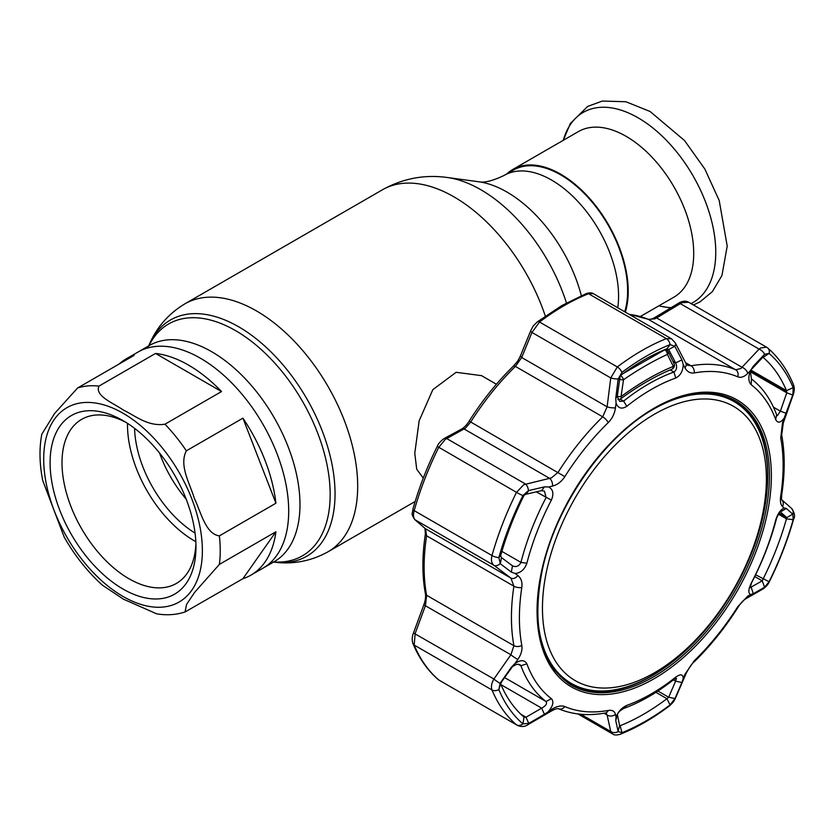 <?xml version="1.0" encoding="UTF-8"?>
<svg xmlns="http://www.w3.org/2000/svg" width="836" height="836" viewBox="0 0 836 836"><rect width="100%" height="100%" fill="white"/><g stroke="black" fill="none" stroke-linecap="round" stroke-linejoin="round"><path stroke-width="1.25" d="M250.936 575.137A124.825 72.074 -120 0 0 275.922 531.759L219.366 564.415L194.652 592.327L186.564 604.428L185.059 611.973L242.921 578.7A124.825 72.074 -120 0 0 250.936 575.137L262.849 568.261A124.825 72.074 -120 0 0 281.983 468.233A124.825 72.074 -120 0 0 200.431 358.236A124.825 72.074 -120 0 0 138.024 352.05A124.825 72.074 60 0 1 200.431 358.236A124.825 72.074 60 0 1 281.983 468.233A124.825 72.074 60 0 1 262.849 568.261L274.124 561.75A124.825 72.074 -120 0 0 293.258 461.723A124.825 72.074 -120 0 0 211.707 351.726A124.825 72.074 -120 0 0 149.289 345.54L126.111 358.926A124.825 72.074 -120 0 0 119.015 364.078M617.741 307.752A94.729 54.695 -120 0 0 551.593 180.074A94.729 54.695 -120 0 0 504.223 175.382L513.283 170.157A94.729 54.695 60 0 1 560.642 174.839A94.729 54.695 60 0 1 624.701 311.776M496.417 384.236L481.536 375.646L456.111 372.302L432.839 389.649L419.149 420.801L414.771 453.279L416.715 469.226L423.277 478.119M640.397 316.499L673.92 297.146A95.565 55.176 -120 0 0 688.571 220.558A95.565 55.176 -120 0 0 626.143 136.341A95.565 55.176 -120 0 0 578.355 131.607L512.865 169.426A95.565 55.176 -120 0 0 506.95 173.804M625.328 312.131A95.565 55.176 -120 0 0 560.642 174.16A95.565 55.176 -120 0 0 512.865 169.426M188.528 365.102A124.825 72.074 -120 0 0 155.527 353.45L98.962 386.107C94.531 396.034 113.738 403.234 123.404 410.1C135.275 415.691 147.899 426.799 164.964 424.207L221.53 391.551A124.825 72.074 -120 0 0 188.528 365.102M185.059 611.973C176.124 614.868 166.688 615.495 156.75 613.854L123.404 599.161L102.285 585.085C87.54 571.751 74.853 555.773 64.226 537.161L42.72 480.501C39.438 463.834 39.125 448.42 41.8 434.239L54.58 413.506L77.57 388.008L134.126 355.363A124.825 72.074 -120 0 0 126.111 358.926M123.038 420.623L123.038 420.623A103.141 59.555 60 0 1 195.969 546.953A103.141 59.555 60 0 1 123.038 589.056A103.141 59.555 60 0 1 50.097 462.736A103.141 59.555 60 0 1 123.038 420.623M195.906 543.4A94.729 54.695 60 0 1 176.354 583.444A94.729 54.695 60 0 1 128.984 578.752A94.729 54.695 60 0 1 67.099 495.278A94.729 54.695 60 0 1 81.625 419.369A94.729 54.695 60 0 1 126.079 422.452M195.833 541.697A94.729 54.695 60 0 1 194.485 540.934A94.729 54.695 60 0 1 127.511 423.371M221.53 391.551L155.527 353.45M275.922 503.22A124.825 72.074 -120 0 0 242.921 418.167L186.365 450.823C178.737 465.391 190.044 483.804 194.328 498.371C200.797 511.632 205.52 534.079 219.366 535.876L275.922 503.22L242.921 418.167M242.921 578.7L275.922 531.759M186.156 499.102A88.407 51.048 60 0 1 159.561 453.039M195.049 533.096A88.407 51.048 60 0 1 134.575 428.345M465.474 428.136L445.285 439.36L438.701 447.448A227.34 131.262 120 0 0 414.186 510.629C413.036 515.049 413.36 518.121 415.147 519.835L425.503 528.791L426.6 535.792A191.559 110.592 120 0 0 426.6 595.274L425.503 605.452L415.147 633.531L414.186 645.058A227.34 131.262 120 0 0 438.701 679.929L516.491 724.843A6.312 5.131 -49.3 0 0 522.918 723.871L528.77 723.38L526.011 717.236L541.655 708.144L544.424 714.31L552.596 708.803C557.455 706.054 561.531 705.312 564.822 706.577A186.48 107.666 120 0 0 608.253 710.464C612.234 709.848 614.638 711.164 615.463 714.414L616.069 717.069C618.222 711.593 621.796 707.695 626.791 705.396A186.407 107.625 120 0 0 651.275 693.901A186.407 107.625 120 0 0 675.77 677.118C680.514 673.795 683.002 674.192 683.211 678.309L684.924 674.307L694.277 660.795A186.48 107.666 120 0 0 737.718 606.769L747.802 596.099L750.561 594.532C748.095 593.205 748.314 589.453 751.198 583.277A186.407 107.625 120 0 0 775.693 520.159C777.668 513.785 780.49 509.73 784.126 508.006L782.527 506.585C780.584 504.704 779.978 501.14 780.73 495.905A186.48 107.666 120 0 0 780.73 438.001L782.527 422.765L784.126 418.209C780.49 422.932 777.679 423.392 775.693 419.578A186.407 107.625 120 0 0 751.198 384.748C748.314 381.624 748.095 376.858 750.561 370.452L747.802 373.347C744.322 376.89 740.957 378.039 737.718 376.806A186.48 107.666 120 0 0 694.277 372.929C690.254 373.504 687.129 371.769 684.924 367.735A6.312 4.023 -27.3 0 0 685.938 363.42L675.227 342.77L671.465 338.768L666.344 338.632L588.554 293.718A227.34 131.262 120 0 0 564.039 305.704A227.34 131.262 120 0 0 539.523 322.027L531.968 332.446L521.706 357.505L515.394 366.408A191.559 110.592 120 0 0 470.783 421.908L465.474 428.136M684.924 367.735L683.211 364.433C683.002 371.038 680.514 375.563 675.77 378.008A186.407 107.625 120 0 0 651.275 389.492A186.407 107.625 120 0 0 626.791 406.286C621.796 409.462 618.222 408.438 616.069 403.203L615.463 407.843C614.627 413.663 612.224 418.575 608.253 422.598A186.48 107.666 120 0 0 564.822 476.625C561.51 481.651 557.434 484.796 552.596 486.05A6.312 3.574 -103.4 0 0 549.618 478.349L551.53 477.816L558.093 472.319A191.559 110.592 -60 0 1 602.704 416.819L607.114 406.818L610.74 377.924L617.313 366.941A227.34 131.262 -60 0 1 641.829 350.618A227.34 131.262 -60 0 1 666.344 338.632A6.312 4.159 -111.8 0 1 670.085 344.599A223.264 128.901 120 0 0 646.009 356.366A223.264 128.901 120 0 0 621.932 372.396L618.191 378.959L615.766 398.114L617.229 396.598L619.727 401.395L623.614 401.102A191.559 110.592 -60 0 1 648.778 383.849A191.559 110.592 -60 0 1 673.941 372.041C676.794 369.982 677.348 366.931 675.603 362.897L668.675 349.542L674.809 346.271L670.085 344.599L666.929 348.779A216.817 125.181 120 0 0 643.553 360.201A216.817 125.181 120 0 0 620.176 375.772L617.229 396.598M552.596 486.05L548.73 486.98L544.424 486.865L528.404 490.648L522.918 495.56A6.312 0.564 -153.6 0 1 516.491 492.362L523.785 484.681L549.618 478.349L464.21 429.035A4.211 3.135 61.8 0 0 461.702 429.014L461.702 429.014C461.974 428.993 465.945 426.402 469.174 421.125L564.822 476.625M678.686 303.113C682.542 300.866 685.886 300.584 688.718 302.266L682.03 302.674L680.326 303.646A4.211 1.588 -121 0 0 678.686 303.113L654.943 317.44C652.446 318.986 650.157 319.582 648.067 319.227A4.211 3.428 -67 0 0 647.722 319.101M784.126 418.209L792.894 394.561L793.165 387.685A223.264 128.901 120 0 0 769.089 353.44L764.585 354.286A6.312 3.532 -136.9 0 0 759.098 349.124L760.53 347.995L766.518 347.18L688.718 302.266M747.802 373.347A6.312 3.511 -136.5 0 0 742.023 367.265L759.098 349.124L680.326 303.646L656.615 317.952L654.787 318.84L648.37 319.383A191.559 110.592 120 0 0 629.247 314.399M737.718 376.806A6.312 5.141 -67 0 0 735.69 369.794L740.832 368.519L742.023 367.265L656.615 317.952A4.211 1.609 -121.3 0 0 654.943 317.44M548.73 486.98C553.129 489.415 554.007 493.804 551.363 500.127A186.407 107.625 120 0 0 526.868 563.234C524.642 569.473 520.734 572.9 515.154 573.496L517.871 575.565C521.194 578.24 522.51 582.211 521.81 587.478A186.48 107.666 120 0 0 521.81 645.392C522.5 649.823 521.183 654.494 517.871 659.385L515.154 663.303C520.734 659.698 524.642 659.865 526.868 663.815A186.407 107.625 120 0 0 551.363 698.656C553.996 701.634 553.118 705.772 548.73 711.06M501.454 557.56L500.346 563.798L511.35 572.127L512.468 565.836C516.178 567.425 518.999 566.275 520.933 562.388A191.559 110.592 -60 0 1 546.096 497.535L544.445 491.181L541.655 490.617L525.593 494.316L524.015 495.393A216.817 125.181 120 0 0 500.639 555.647L501.454 557.56L512.792 566.056M500.983 684.663L541.655 708.144C545.845 705.866 547.329 703.672 546.096 701.54A191.559 110.592 -60 0 1 520.933 665.749L519.929 664.589L516.491 664.307L512.468 666.616L500.774 682.97M617.334 714.352L619.57 725.585L620.176 725.7A216.817 125.181 120 0 0 666.929 698.697L668.675 697.245L675.603 681.194L676.428 678.299L673.941 679.407A191.559 110.592 -60 0 1 648.778 696.66A191.559 110.592 -60 0 1 623.614 708.468L619.466 711.279L617.365 714.237M779.424 512.196L776.623 518.121A191.559 110.592 -60 0 1 751.459 582.985L750.174 587.635L762.233 580.853L763.08 579.087A216.817 125.181 120 0 0 786.457 518.832L786.78 517.578L780.281 511.872M786.352 413.35L780.375 411.166L786.78 392.826L792.747 394.979M750.31 371.769L786.78 392.826L786.457 390.631A216.817 125.181 120 0 0 763.08 357.369L769.089 353.44A6.312 5.131 -49.3 0 0 767.803 348.089L766.518 347.18M764.585 354.286L753.278 366.283L751.115 369.773L750.383 371.518L751.459 378.969A191.559 110.592 -60 0 1 776.623 414.771L777.313 415.743L780.375 411.166L773.478 407.184M751.188 369.648L762.233 357.902L764.334 354.548M753.278 366.283L750.561 370.452M750.927 370.108L786.457 390.631L793.165 387.685A6.312 4.723 -22.7 0 0 793.343 384.351L793.343 384.351C787.178 369.585 778.661 357.505 767.803 348.089M780.73 438.001A6.312 4.274 169.5 0 0 781.691 435.002L783.259 423.1L782.527 422.765M791.399 508.246C794.608 512.572 795.339 516.22 793.594 519.187L793.594 519.187C787.648 540.244 779.56 561.081 769.339 581.71C768.284 584.28 766.184 586.684 763.028 588.941L763.028 588.941A6.312 4.786 -119.9 0 0 764.585 587.227L769.089 581.751A223.264 128.901 120 0 0 793.165 519.699L792.894 514.276A6.312 5.685 131.4 0 0 791.399 508.246L781.461 499.531A6.312 5.664 131.2 0 1 781.472 499.531L781.733 494.64A6.312 2.884 -171.3 0 1 780.73 495.905M781.764 499.813A6.312 5.664 131.2 0 1 782.527 506.585M792.894 514.276L786.352 508.476L778.922 512.792M786.352 508.476L784.126 508.006M778.87 513.001L786.78 517.578L792.747 514.13M754.73 576.527L762.233 580.853L764.585 587.227M750.561 594.532L753.278 593.727L751.188 587.165L750.059 586.517M753.278 593.727L764.334 587.384M763.028 588.941L745.9 598.722A6.312 4.755 -119.4 0 0 747.802 596.099M745.9 598.722C743.403 600.143 740.8 602.965 738.094 607.187C725.052 627.742 710.37 646.009 694.026 661.997L694.026 661.997C692.062 663.376 689.428 667.18 686.137 673.408L686.137 673.408A6.312 2.738 -156.9 0 1 684.924 674.307M673.346 679.887L675.603 681.194L681.936 682.479L683.211 678.309M617.229 714.895L615.766 720.684L618.128 731.364L619.57 725.585L620.176 725.7L619.507 725.314M674.809 698.917A6.312 2.769 -156.5 0 0 675.425 698.259L675.425 698.259C673.868 701.028 674.547 701.195 669.469 705.877L669.469 705.877C653.177 718.187 636.802 727.633 620.343 734.227L620.343 734.227C616.707 735.304 614.105 735.199 612.537 733.914L610.74 731.51A6.312 5.225 -12.1 0 0 618.191 731.605L621.932 732.712A223.264 128.901 120 0 0 670.085 704.915L674.965 698.551L668.675 697.245L657.911 691.038M674.965 698.551L681.936 682.479M619.403 726.275L619.57 725.585M616.069 717.069L615.766 720.684M580.863 714.257L610.74 731.51L607.114 714.968A6.312 5.204 -12.6 0 0 615.463 714.414M604.104 713.233L607.114 714.968L605.995 712.962M608.253 710.464A6.312 4.64 -100.1 0 1 605.274 713.024L605.274 713.024C588.22 716.076 572.639 714.655 558.553 708.771L558.553 708.771C557.309 708.364 555.135 708.991 552.032 710.642L552.032 710.642A6.312 2.33 -120.4 0 0 552.596 708.803M512.468 666.616L511.35 667.243L500.346 682.949L501.454 682.301L500.639 683.848A216.817 125.181 120 0 0 524.015 717.11L526.011 717.236L520.943 714.31M439.349 680.389L438.283 679.637A4.211 3.417 -49.3 0 0 438.701 679.929L516.491 724.843A227.34 131.262 -60 0 1 491.986 689.972C490.857 686.868 491.505 683.211 493.919 679.01A6.312 1.066 35.2 0 0 500.095 683.315L498.852 689.627A223.264 128.901 120 0 0 522.918 723.871L524.015 717.11M528.77 723.38L544.424 714.31M552.032 710.642L527.85 724.728A6.312 2.289 -120 0 0 528.404 723.589M515.154 663.303L511.35 667.243M517.871 659.385A6.312 1.035 -145.2 0 1 510.911 654.766L513.91 645.685A191.559 110.592 -60 0 1 513.91 586.203L510.911 578.104L493.919 565.314C491.505 563.234 490.857 559.984 491.986 555.543A227.34 131.262 -60 0 1 516.491 492.362L437.259 446.393C438.325 443.676 440.624 441.053 444.156 438.524L444.156 438.524A4.211 3.145 61.3 0 1 446.685 438.534L525.468 484.013A6.312 3.543 -103 0 1 528.404 490.648M544.424 486.865L541.655 490.617M526.011 494.285L528.77 490.554M511.35 572.127L515.154 573.496M524.015 495.393L522.918 495.56A223.264 128.901 120 0 0 498.852 557.612L500.346 563.798M667.232 348.706L668.675 349.542L666.929 348.779M683.211 364.433L681.936 359.908L675.603 362.897L672.928 361.351M681.936 359.908L674.965 346.564M615.766 398.114L616.069 403.203M619.57 377.893L618.128 379.387M685.938 363.42L687.38 365.144L691.079 365.802A191.559 110.592 -60 0 1 735.69 369.794L648.37 319.383A4.211 3.428 -67 0 0 648.067 319.227L628.756 314.117M674.809 346.271A6.312 3.981 -27.5 0 0 675.227 342.77M618.191 378.959A6.312 1.526 -173 0 1 610.74 377.924L531.968 332.446A4.211 1.797 22.4 0 1 530.87 330.398L530.87 330.398C533.89 324.87 532.145 326.96 537.443 321.808L537.443 321.808A4.211 2.027 52.9 0 1 539.523 322.027L617.313 366.941A6.312 3.051 -127.1 0 1 621.932 372.396L620.176 375.772M615.463 407.843A6.312 1.557 -172.7 0 1 607.114 406.818L521.706 357.505A4.211 1.787 22.1 0 1 520.598 355.488L530.87 330.398M500.095 563.6A6.312 4.441 126.9 0 1 493.919 565.314L415.147 519.835A4.211 3.752 -49.1 0 1 414.666 519.49L414.666 519.49C410.769 513.011 412.357 515.101 412.911 509.134L412.911 509.134A4.211 1.39 15.7 0 0 414.186 510.629L491.986 555.543A6.312 2.08 -164.3 0 0 498.852 557.612L500.639 555.647M517.871 575.565A6.312 4.473 127 0 1 510.911 578.104L425.503 528.791A4.211 3.741 -49.2 0 1 425.033 528.457L414.666 519.49M792.894 394.561L793.197 394.728C794.566 390.924 794.618 387.465 793.343 384.351M593.309 293.645L588.554 293.718A4.211 2.769 68.2 0 0 586.538 293.467L586.538 293.467C589.882 292.621 592.139 292.684 593.309 293.645L671.465 338.768M438.283 679.637C427.593 670.388 419.191 658.454 413.078 643.835L413.078 643.835C411.803 640.512 411.929 636.896 413.475 632.977L493.919 679.01L510.911 654.766L423.842 604.877C425.419 600.164 425.932 596.444 425.378 593.696L425.378 593.696A4.211 2.853 -10.5 0 0 426.6 595.274L513.91 645.685A6.312 4.274 169.5 0 0 521.81 645.392M617.271 396.306A4.211 1.139 8.4 0 0 621.043 396.577A4.211 1.902 53.8 0 1 620.782 398.73L620.782 398.73C638.443 385.845 655.445 376.022 671.799 369.261L671.799 369.261A4.211 4.211 0 0 0 673.983 363.535L668.11 351.517A4.211 4.211 0 0 0 666.532 349.782A4.211 2.362 -58.6 0 0 664.787 349.803A1377.31 795.193 -120 0 0 664.641 349.709M623.186 373.535L664.787 349.803A4.211 2.769 65.3 0 1 667.4 354.412A4.211 2.727 -26.2 0 0 668.11 351.517M619.382 379.45A4.211 1.108 8 0 0 623.51 379.753L621.043 396.577C639.059 383.379 656.479 373.326 673.314 366.398L667.4 354.412C653.135 360.964 638.505 369.407 623.51 379.753A4.211 2.048 -124.6 0 0 620.542 375.489M671.799 369.261A4.211 2.884 67.6 0 0 673.314 366.398A4.211 2.759 -25.9 0 0 673.983 363.535M766.319 474.399A158.338 91.417 120 0 0 650.512 416.558A158.338 91.417 120 0 0 542.522 612.631A158.338 91.417 120 0 0 658.329 670.462A158.338 91.417 120 0 0 766.319 474.399M657.347 407.007A162.717 93.945 -60 0 1 733.998 401.562A162.717 93.945 -60 0 1 767.626 471.452A162.717 93.945 -60 0 1 698.52 637.837A162.717 93.945 -60 0 1 571.281 683.399A162.717 93.945 -60 0 1 537.673 614.303M733.998 401.562L732.211 400.528A162.717 93.945 120 0 0 708.594 393.192M551.332 665.592A162.717 93.945 120 0 0 569.494 682.375L571.281 683.399M581.333 295.651A111.648 64.456 -120 0 0 506.929 192.04A111.648 64.456 -120 0 0 478.767 181.778L447.239 177.483C424.354 174.369 402.753 178.465 382.428 189.793L184.902 303.834C168.026 313.981 155.904 328.151 148.526 346.376M566.463 302.956A132.987 76.787 -120 0 0 480.794 189.699A132.987 76.787 -120 0 0 447.239 177.483M545.323 316.081A143.144 82.639 -120 0 0 454 196.878A143.144 82.639 -120 0 0 382.428 189.793M415.178 501.464L328.046 551.77A143.144 82.639 -120 0 0 349.981 437.061A143.144 82.639 -120 0 0 256.474 310.929A143.144 82.639 -120 0 0 184.902 303.834M273.571 562.074A136.373 78.741 -120 0 0 333.386 472.298A136.373 78.741 -120 0 0 238.605 326.761A136.373 78.741 -120 0 0 148.735 345.864M273.78 561.949A133.854 77.278 -120 0 0 328.13 470.793A133.854 77.278 -120 0 0 235.522 330.607A133.854 77.278 -120 0 0 148.954 345.738M691.027 303.604A109.788 63.379 -120 0 0 710.36 216.336A109.788 63.379 -120 0 0 638.119 117.824A109.788 63.379 -120 0 0 563.318 140.291M658.893 305.819A109.788 63.379 -120 0 0 671.141 307.648M77.57 388.008A124.825 72.074 60 0 1 98.962 386.107M123.038 596.455A112.202 64.78 60 0 1 43.702 459.037A112.202 64.78 60 0 1 123.038 413.235A112.202 64.78 60 0 1 202.375 550.642A112.202 64.78 60 0 1 123.038 596.455M219.366 535.876A124.825 72.074 60 0 1 219.366 564.415M164.964 424.207A124.825 72.074 60 0 1 186.365 450.823M654.212 678.665A165.674 95.649 -60 0 1 537.057 611.032A165.674 95.649 -60 0 1 654.212 408.114A165.674 95.649 -60 0 1 771.367 475.757A165.674 95.649 -60 0 1 654.212 678.665M570.267 684.475A164.169 94.781 120 0 0 653.355 676.941A164.169 94.781 120 0 0 760.875 531.351A164.169 94.781 120 0 0 734.416 400.151C712.063 388.5 685.248 391.415 653.971 408.909C603.54 437.082 555.386 506.679 542.177 570.612C531.445 626.373 540.808 664.327 570.267 684.475M733.59 399.702A164.128 94.761 -60 0 1 767.155 489.164M663.732 668.319A164.128 94.761 -60 0 1 651.725 675.969A164.128 94.761 -60 0 1 569.462 683.984M736.349 403.004A162.863 94.029 120 0 0 711.279 393.359M675.77 378.008L673.941 372.041L670.253 369.909M673.941 679.407L675.77 677.118M751.198 384.748L751.459 378.969M775.693 419.578L776.623 414.771M775.693 520.159L776.623 518.121M755.598 574.76L769.089 581.751A6.312 0.564 -153.6 0 0 769.339 581.71M778.212 514.067L786.457 518.832L793.165 519.699A6.312 2.08 -164.3 0 0 793.594 519.187M694.026 661.997A6.312 2.257 -134.3 0 0 694.277 660.795M623.614 708.468L626.791 705.396M655.905 692.333L666.929 698.697L670.085 704.915A6.312 3.051 -127.1 0 1 669.469 705.877M620.343 734.227A6.312 4.159 -111.8 0 0 621.932 732.712L620.176 725.7M558.553 708.771A6.312 5.141 -67 0 0 564.822 706.577M504.725 677.662L546.096 701.54L551.363 698.656M518.132 664.129L520.933 665.749L526.868 663.815M413.078 643.835A4.211 3.145 -22.7 0 0 414.186 645.058L491.986 689.972A6.312 4.723 -22.7 0 0 498.852 689.627L500.639 683.848M551.363 500.127L536.304 491.881M501.872 551.384L520.933 562.388L526.868 563.234M620.166 399.106L623.614 401.102L626.791 406.286M694.277 372.929A6.312 4.64 -100.1 0 0 691.079 365.802L685.52 362.594M608.253 422.598A6.312 2.257 -134.3 0 0 602.704 416.819L515.394 366.408A4.211 1.505 45.7 0 0 513.419 366.084C518.351 360.441 517.338 361.957 520.598 355.488M521.81 587.478A6.312 2.884 -171.3 0 1 513.91 586.203L426.6 535.792A4.211 1.923 8.7 0 1 425.357 534.12L425.012 528.436M552.815 667.839A162.863 94.029 120 0 0 573.705 684.726M750.592 370.87L786.718 391.729M328.046 551.77C310.825 561.311 292.485 564.718 273.017 562.001M504.223 175.382C492.665 180.858 484.18 182.99 478.767 181.778M563.265 140.323L570.392 123.404L587.687 106.412L602.328 101.062L625.934 101.752L650.115 111.501L684.496 140.5L704.842 169.039L719.2 200.483L727.215 246.087L721.949 275.483L712.397 291.618L699.962 301.911L693.431 304.983M670.629 307.951L658.831 305.851M537.443 321.808L561.938 305.495L586.538 293.467M781.691 435.002C785.014 453.133 785.025 473.009 781.733 494.64M675.425 698.259L686.137 673.408M605.274 713.024L605.807 712.847M527.85 724.728C524.82 726.86 521.246 727.059 517.15 725.314M783.259 423.1L793.197 394.728M577.948 713.944L612.527 733.903M413.475 632.977L423.842 604.877M425.378 593.696C422.075 575.638 422.065 555.783 425.357 534.12M412.911 509.134C418.878 488.015 426.987 467.094 437.259 446.393M444.156 438.524L461.702 429.014M469.174 421.125C482.278 400.475 497.023 382.125 513.419 366.084M617.971 399.535A4.211 4.211 0 0 0 620.782 398.73"/></g></svg>
